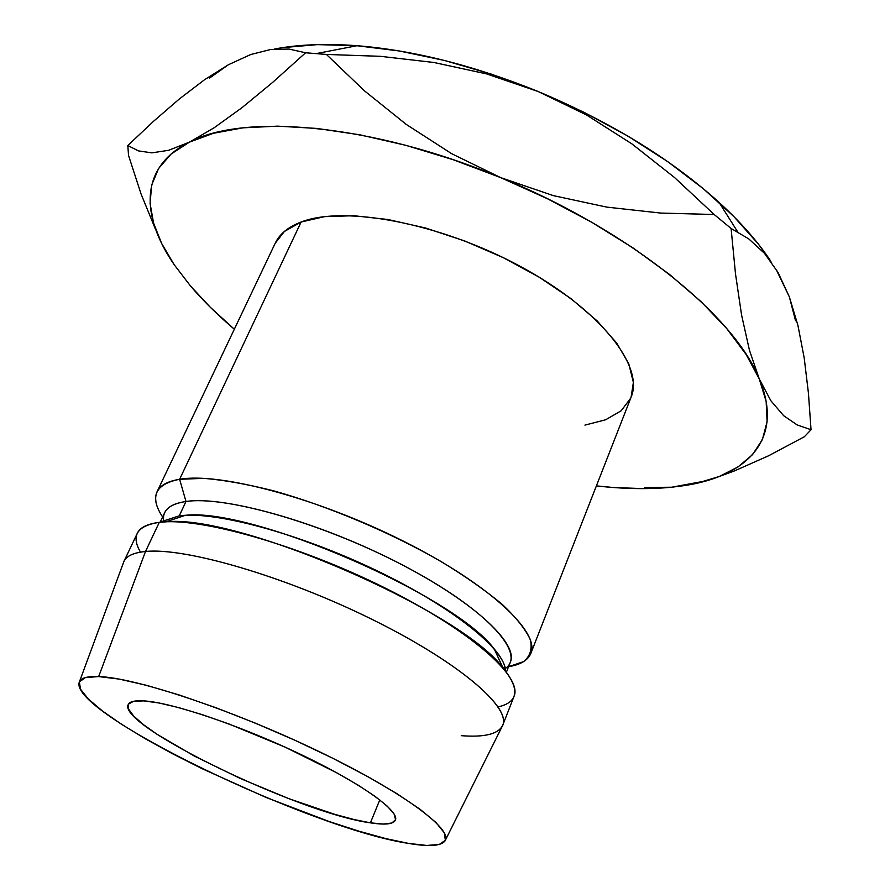 <?xml version="1.0" encoding="UTF-8"?>
<svg xmlns="http://www.w3.org/2000/svg" width="890" height="890" viewBox="0 0 890 890"><rect width="100%" height="100%" fill="white"/><g stroke="black" fill="none" stroke-linecap="round" stroke-linejoin="round"><path stroke-width="1.33" d="M370.418 822.838L379.796 799.888L370.418 822.838L383.267 824.062L391.822 823.028L395.56 819.679L394.125 814.039L387.361 806.24L375.313 796.539L358.325 785.269L336.987 772.909L285.078 747.122L228.93 723.959L202.564 714.748L178.968 707.672L159.143 703.011L143.835 700.886C171.726 702.466 240.022 725.417 300.242 754.175C360.595 782.911 399.81 810.957 395.416 820.124C393.402 824.218 385.07 825.119 370.418 822.838C299.652 813.393 116.434 725.083 128.271 704.513C129.64 701.554 134.835 700.341 143.835 700.886L133.544 701.298L128.483 704.124L128.616 709.152L133.734 716.105L143.446 724.649L157.241 734.417L194.599 756.211L240.456 778.55L289.005 798.719L334.295 814.205L353.864 819.49L370.418 822.838M163.627 520.606C162.292 510.348 169.745 503.974 185.988 501.493L179.624 479.276L301.098 222.033C288.193 226.961 279.594 233.981 275.277 243.104L157.074 491.714C160.033 485.439 167.542 481.29 179.624 479.276C154.938 484.205 149.286 496.787 162.648 517.012C155.917 506.922 154.059 498.489 157.074 491.714M165.073 520.461L166.063 521.763M140.475 552.134C130.808 535.613 137.071 525.69 159.277 522.363L179.268 515.822L185.988 501.493C174.507 503.139 167.42 506.844 164.717 512.607L160.267 522.041M445.478 840.015L502.016 726.718C513.408 709.608 461.921 664.007 374.189 620.43C286.658 576.787 185.309 547.205 145.515 551.489L98.668 676.567C135.169 677.624 231.311 709.497 316.161 750.159C401.201 790.776 453.511 829.358 445.056 840.861C441.262 846.023 429.136 846.88 408.655 843.431L385.815 838.602L359.171 831.26L329.689 821.715L265.977 797.418L202.03 768.649L172.226 753.585L145.07 738.622L121.463 724.238L102.283 710.876L88.377 699.039L80.523 689.238L79.355 681.94L85.351 677.602L98.668 676.567L119.16 679.092L146.272 685.244L178.968 694.901L215.847 707.683L255.141 723.058L294.868 740.235L332.971 758.358L367.57 776.492L397.018 793.735L420.08 809.288L435.989 822.516L444.399 832.94L445.356 840.294L439.282 844.454L426.777 845.456L408.655 843.431C310.777 828.768 70.199 713.469 79.165 682.519C80.323 678.135 86.831 676.155 98.668 676.567L145.515 551.489L159.277 522.363C147.351 523.865 140.03 527.503 137.316 533.266L123.966 561.345C126.514 555.927 133.7 552.645 145.515 551.489C132.61 552.768 125.234 556.562 123.387 562.869L79.488 681.64M209.539 78.075L228.352 64.77L250.702 54.535L270.816 49.462L289.016 49.061L305.593 52.777L272.651 82.392L241.813 107.812L213.989 127.871L189.425 142.133C243.893 113.019 372.176 123.777 500.681 177.622L451.686 153.703L406.218 124.389L364.422 90.802L326.407 54.446L305.593 52.777L272.651 82.392L241.813 107.812L213.989 127.871L189.425 142.133C139.674 166.73 140.197 215.324 174.251 264.786L190.527 286.024C203.009 300.653 217.616 315.049 234.326 329.222L210.318 307.284L190.527 286.024L174.195 264.708L161.735 243.615L153.57 223.067L150.087 203.432L151.656 185.098L158.598 168.477L171.147 154.003L189.425 142.133L213.433 133.278L242.97 127.837L277.647 126.146L316.885 128.427L359.883 134.813L405.64 145.27L452.988 159.655L500.681 177.622L547.406 198.715L591.894 222.355L632.968 247.865L669.625 274.532L701.042 301.632L726.64 328.454L746.076 354.376L759.226 378.851L766.156 401.423L767.102 421.726L762.43 439.504L752.573 454.612L738.033 466.927L719.365 476.45L697.081 483.192L671.727 487.219L643.804 488.632L613.788 487.542L596.389 485.896C623.623 489.011 648.743 489.455 671.727 487.219L685.144 485.339M584.93 425.12L605.645 419.78L621.187 410.768L630.676 398.208M631.099 397.196L633.38 382.377L628.774 363.754L616.659 343.006L597.201 320.967L571.002 298.651L539.129 277.135L503.028 257.544L464.513 240.89L425.531 228.007L388.04 219.518L353.853 215.725L324.494 216.637L301.098 222.033L284.411 231.445L275.233 243.204M502.728 725.239L514.053 696.292C522.908 676.878 470.365 630.22 383.957 587.444C297.716 544.591 198.915 516.968 159.277 522.363L145.515 551.489C184.797 547.294 283.821 575.908 370.696 618.706C457.749 661.448 511.116 707.038 502.728 725.239C498.567 734.016 484.75 737.499 461.265 735.674M506.432 672.106L510.348 662.171C518.948 643.136 471.244 599.27 392.624 559.955C314.181 520.572 223.457 495.774 185.988 501.493L179.268 515.822C215.013 510.96 299.296 533.477 375.892 570.234C452.598 606.924 505.387 649.678 505.587 671.004C505.331 664.975 501.548 657.632 494.25 648.977C454.378 595.154 251.892 507.534 185.365 515.31L179.268 515.822L159.277 522.363L165.807 521.851C236.94 513.652 460.163 610.251 502.872 667.711C520.194 689.116 518.614 702.188 498.133 706.905M530.818 653.449L631.132 397.107C644.416 366.024 600.016 309.286 520.116 266.288C440.416 223.134 344.13 205.112 301.098 222.033L179.624 479.276C219.797 472.134 318.264 498.3 403.548 541.231C489.011 584.062 540.341 632.267 530.818 653.449C527.948 660.28 520.528 664.697 508.568 666.71L523.576 661.615C530.162 656.308 532.42 649.033 530.373 639.777C525.656 629.475 516.322 617.716 502.372 604.51C485.851 590.693 465.559 576.453 441.496 561.779C390.888 532.554 327.943 505.976 273.397 490.779C247.064 484.149 223.891 480.01 203.877 478.353L179.624 479.276L185.988 501.493C226.082 495.174 328.165 524.878 409.089 568.476C490.279 611.997 527.681 655.841 504.141 669.213L505.275 668.446M502.761 667.467L505.008 667.222L502.761 667.467M719.988 476.206L734.328 470.966L768.604 455.769L804.36 436.745L811.035 429.736L797.151 424.919L783.667 415.708L770.896 400.789L759.226 378.851L749.447 350.226L741.57 315.004L735.507 273.953L731.102 228.474L714.181 214.512L660.502 213.055L606.802 207.114L553.313 195.622L500.681 177.622C629.553 230.198 734.795 316.339 759.226 378.851C784.502 438.514 748.234 476.017 684.488 485.584L671.727 487.219L644.672 487.542L671.727 487.219L701.976 481.624M141.109 194.12L155.427 229.142L141.109 194.12L128.549 155.494L127.804 145.515L128.549 155.494L141.109 194.12M189.425 142.133L168.611 150.31L151.845 152.858L138.44 150.888L127.804 145.515L153.625 121.218L179.402 98.924L204.388 79.844L228.374 64.759M777.015 271.183L789.352 296.871L795.56 320.756M282.531 47.66L317.307 44.622L356.456 45.668L399.176 50.953L444.488 60.476L491.236 74.093L538.183 91.525L584.051 112.329L627.606 135.914L667.7 161.624L703.356 188.736L733.794 216.493L758.458 244.205L770.918 261.393C758.169 242.058 740.903 222.4 719.087 202.408C671.015 158.987 610.718 122.03 538.183 91.525C474.081 65.56 413.683 50.285 356.99 45.713C325.74 43.376 298.272 44.478 274.598 49.017M305.593 52.777L326.407 54.446L380.475 56.326L433.819 62.467L486.496 73.881L538.183 91.525L586.521 114.966L631.933 143.902L674.498 177.499L714.181 214.512L731.102 228.474L748.757 238.887L764.432 253.283L778.038 272.418L789.352 296.871L797.963 325.551L804.204 357.958L808.432 393.113L811.035 429.736L804.36 436.745L768.604 455.769L734.328 470.966M759.226 378.851L749.447 350.226L741.57 315.004L735.507 273.953L731.102 228.474L748.757 238.887L764.432 253.283L778.038 272.418L789.352 296.871L797.963 325.551L804.204 357.958L808.432 393.113L811.035 429.736M797.151 424.919L783.667 415.708L770.896 400.789M714.181 214.512L660.502 213.055L606.802 207.114L553.313 195.622L500.681 177.622L451.686 153.703L406.218 124.389L364.422 90.802L326.407 54.446L380.475 56.326L433.819 62.467L486.496 73.881L538.183 91.525L586.521 114.966M168.611 150.31L151.845 152.858M127.804 145.515L153.625 121.218L179.402 98.924L204.388 79.844L228.352 64.77L250.702 54.535L270.816 49.462M165.807 521.851L185.365 515.31M502.872 667.711L494.25 648.977M504.708 667.255L503.05 667.923M356.99 45.713L316.506 53.545M719.087 202.408L737.621 231.778"/></g></svg>
